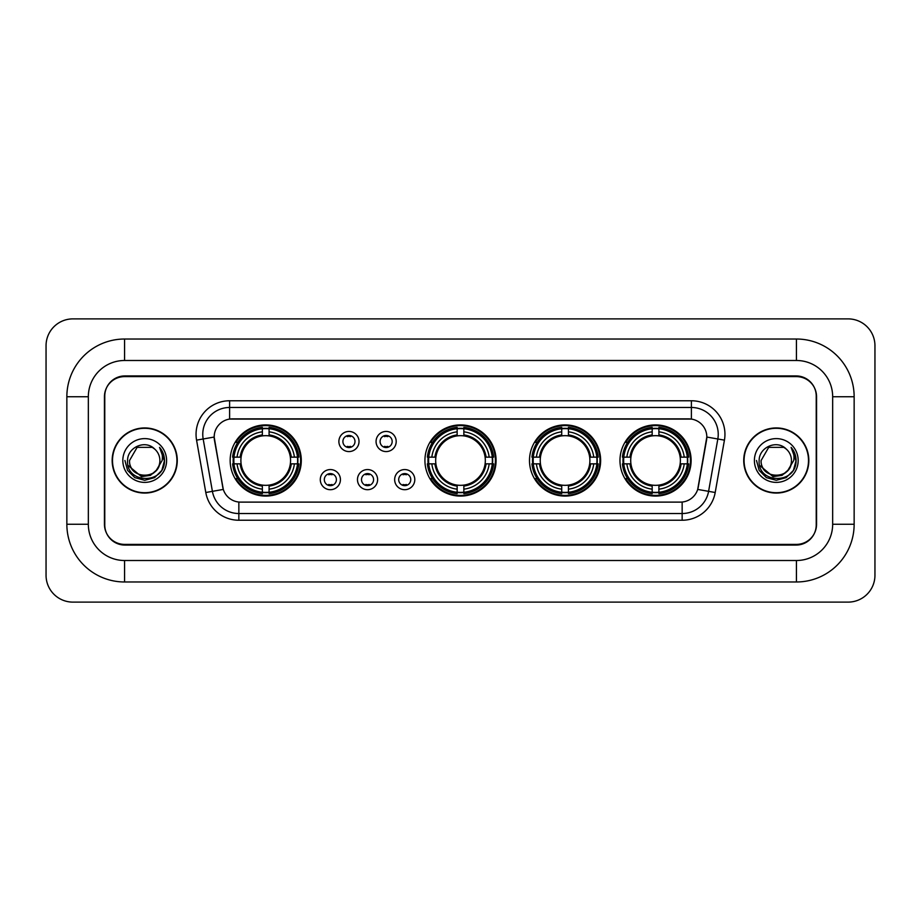 <?xml version="1.0" encoding="UTF-8"?>
<svg xmlns="http://www.w3.org/2000/svg" width="921" height="921" viewBox="0 0 921 921"><rect width="100%" height="100%" fill="white"/><g stroke="black" fill="none" stroke-linecap="round" stroke-linejoin="round"><path stroke-width="1.38" d="M424.926 460.5A35.574 35.574 0 0 0 460.5 496.074A35.574 35.574 0 0 0 496.074 460.5A35.574 35.574 0 0 0 460.5 424.926A35.574 35.574 0 0 0 424.926 460.5M529.494 460.5A35.574 35.574 0 0 0 565.068 496.074A35.574 35.574 0 0 0 600.642 460.5A35.574 35.574 0 0 0 565.068 424.926A35.574 35.574 0 0 0 529.494 460.5M619.971 460.5A35.574 35.574 0 0 0 655.545 496.074A35.574 35.574 0 0 0 691.118 460.5A35.574 35.574 0 0 0 655.545 424.926A35.574 35.574 0 0 0 619.971 460.5M230.158 460.5A35.574 35.574 0 0 0 265.72 496.074A35.574 35.574 0 0 0 301.294 460.5A35.574 35.574 0 0 0 265.72 424.926A35.574 35.574 0 0 0 230.158 460.5M340.425 479.634A10.062 10.062 0 0 1 330.363 489.696A10.062 10.062 0 0 1 320.289 479.634A10.062 10.062 0 0 1 330.363 469.56A10.062 10.062 0 0 1 340.425 479.634M324.319 479.634A6.044 6.044 0 0 0 330.363 485.666A6.044 6.044 0 0 0 336.395 479.634A6.044 6.044 0 0 0 330.363 473.59A6.044 6.044 0 0 0 324.319 479.634M377.61 479.634A10.062 10.062 0 0 1 367.548 489.696A10.062 10.062 0 0 1 357.475 479.634A10.062 10.062 0 0 1 367.548 469.56A10.062 10.062 0 0 1 377.61 479.634M361.504 479.634A6.044 6.044 0 0 0 367.548 485.666A6.044 6.044 0 0 0 373.581 479.634A6.044 6.044 0 0 0 367.548 473.59A6.044 6.044 0 0 0 361.504 479.634M414.795 479.634A10.062 10.062 0 0 1 404.722 489.696A10.062 10.062 0 0 1 394.66 479.634A10.062 10.062 0 0 1 404.722 469.56A10.062 10.062 0 0 1 414.795 479.634M398.689 479.634A6.044 6.044 0 0 0 404.722 485.666A6.044 6.044 0 0 0 410.766 479.634A6.044 6.044 0 0 0 404.722 473.59A6.044 6.044 0 0 0 398.689 479.634M359.017 441.504A10.062 10.062 0 0 1 348.955 451.578A10.062 10.062 0 0 1 338.882 441.504A10.062 10.062 0 0 1 348.955 431.442A10.062 10.062 0 0 1 359.017 441.504M342.911 441.504A6.044 6.044 0 0 0 348.955 447.548A6.044 6.044 0 0 0 354.988 441.504A6.044 6.044 0 0 0 348.955 435.46A6.044 6.044 0 0 0 342.911 441.504M396.203 441.504A10.062 10.062 0 0 1 386.129 451.578A10.062 10.062 0 0 1 376.067 441.504A10.062 10.062 0 0 1 386.129 431.442A10.062 10.062 0 0 1 396.203 441.504M380.097 441.504A6.044 6.044 0 0 0 386.129 447.548A6.044 6.044 0 0 0 392.173 441.504A6.044 6.044 0 0 0 386.129 435.46A6.044 6.044 0 0 0 380.097 441.504M205.797 492.505L196.564 440.146A33.559 33.559 0 0 1 229.617 400.762L691.383 400.762A33.559 33.559 0 0 1 724.436 440.146L715.203 492.505A33.559 33.559 0 0 1 682.15 520.238L238.85 520.238A33.559 33.559 0 0 1 205.797 492.505L223.296 489.419L214.455 440.157A18.121 18.121 0 0 1 232.299 418.882L688.701 418.882A18.121 18.121 0 0 1 706.545 440.157L698.256 487.14A18.121 18.121 0 0 1 680.412 502.118L240.588 502.118A18.121 18.121 0 0 1 222.744 487.14L214.179 437.049L203.173 438.983A26.847 26.847 0 0 1 229.617 407.473L691.383 407.473A26.847 26.847 0 0 1 717.827 438.983L708.594 491.342A26.847 26.847 0 0 1 682.15 513.527L238.85 513.527A26.847 26.847 0 0 1 212.406 491.342L203.173 438.983A26.847 26.847 0 0 1 202.77 434.321M233.347 463.85A32.557 32.557 0 0 1 233.347 457.15M623.16 463.85A32.557 32.557 0 0 1 623.16 457.15M532.695 463.85A32.557 32.557 0 0 1 532.695 457.15M428.127 463.85A32.557 32.557 0 0 1 428.127 457.15M124.577 339.02L124.577 360.491L796.423 360.491L796.423 339.02A57.724 57.724 0 0 1 854.147 396.744A57.724 57.724 0 0 0 796.423 339.02L124.577 339.02A57.724 57.724 0 0 0 66.853 396.744L66.853 524.256A57.724 57.724 0 0 0 124.577 581.98L796.423 581.98A57.724 57.724 0 0 0 854.147 524.256L854.147 396.744L832.665 396.744A36.241 36.241 0 0 0 796.423 360.491L124.577 360.491A36.241 36.241 0 0 0 88.335 396.744L88.335 524.256A36.241 36.241 0 0 0 124.577 560.509L796.423 560.509A36.241 36.241 0 0 0 832.665 524.256L832.665 396.744L832.665 524.256L854.147 524.256M796.423 376.608L124.577 376.608A20.135 20.135 0 0 0 104.441 396.744L104.441 524.256A20.135 20.135 0 0 0 124.577 544.392L796.423 544.392A20.135 20.135 0 0 0 816.559 524.256L816.559 396.744A20.135 20.135 0 0 0 796.423 376.608M874.95 345.732A26.847 26.847 0 0 0 848.103 318.885L72.897 318.885A26.847 26.847 0 0 0 46.05 345.732L46.05 575.268A26.847 26.847 0 0 0 72.897 602.115L848.103 602.115A26.847 26.847 0 0 0 874.95 575.268L874.95 345.732M112.166 460.5A32.557 32.557 0 0 0 144.712 493.057A32.557 32.557 0 0 0 177.269 460.5A32.557 32.557 0 0 0 144.712 427.943A32.557 32.557 0 0 0 112.166 460.5M743.731 460.5A32.557 32.557 0 0 0 776.288 493.057A32.557 32.557 0 0 0 808.834 460.5A32.557 32.557 0 0 0 776.288 427.943A32.557 32.557 0 0 0 743.731 460.5M229.617 400.762L229.617 419.09L691.383 419.09L691.383 400.762M214.179 437.015L214.374 434.321M680.412 502.118L240.588 502.118M724.436 440.146L706.821 437.049L697.704 489.419L715.203 492.505M816.225 396.065A20.135 20.135 0 0 0 796.089 375.929L124.911 375.929A20.135 20.135 0 0 0 104.775 396.065L104.775 524.935A20.135 20.135 0 0 0 124.911 545.071L796.089 545.071A20.135 20.135 0 0 0 816.225 524.935L816.225 396.065L816.225 524.935M104.775 396.065L104.775 524.935M176.924 460.5A32.212 32.212 0 0 0 144.712 428.288A32.212 32.212 0 0 0 112.5 460.5A32.212 32.212 0 0 0 144.712 492.712A32.212 32.212 0 0 0 176.924 460.5M156.34 470.251C148.281 481.13 128.756 474.165 129.539 460.5C128.606 480.071 160.818 480.071 159.886 460.5C160.818 480.071 128.606 480.071 129.539 460.5L137.125 447.364L152.299 447.364L154.647 449.034C145.345 439.282 127.42 447.318 127.582 460.5C125.878 483.916 163.857 484.538 164.468 461.64L164.502 460.5C164.445 455.527 162.787 451.152 159.529 447.387C162.004 451.451 162.879 455.826 162.154 460.5L156.34 470.251A15.173 15.173 0 0 0 159.886 460.5C160.818 480.071 128.606 480.071 129.539 460.5L137.125 447.364M159.886 460.5A15.173 15.173 0 0 0 154.647 449.034M157.307 469.434L150.457 475.363L141.477 476.618L128.054 465.416M122.827 460.5A21.885 21.885 0 0 0 144.712 482.385A21.885 21.885 0 0 0 166.597 460.5A21.885 21.885 0 0 0 144.712 438.615A21.885 21.885 0 0 0 122.827 460.5M159.529 447.387L164.491 461.076L163.57 454.502L164.491 461.076L163.57 454.502L164.491 461.076L159.678 447.56L164.491 461.076L159.678 447.56L164.502 460.5L161.843 470.389L154.601 477.631L144.712 480.29L134.823 477.631L127.582 470.389L124.922 460.5M159.678 447.56L164.491 461.087M808.5 460.5A32.212 32.212 0 0 0 776.288 428.288A32.212 32.212 0 0 0 744.076 460.5A32.212 32.212 0 0 0 776.288 492.712A32.212 32.212 0 0 0 808.5 460.5M791.461 460.5C792.394 480.071 760.182 480.071 761.114 460.5L768.701 447.364L783.875 447.364L786.223 449.034C776.921 439.282 758.985 447.318 759.157 460.5C757.453 483.916 795.422 484.538 796.043 461.64L796.078 460.5C796.02 455.527 794.363 451.152 791.104 447.387C793.58 451.451 794.455 455.826 793.718 460.5L787.916 470.251A15.173 15.173 0 0 0 791.461 460.5C792.394 480.071 760.182 480.071 761.114 460.5L768.701 447.364L783.875 447.364L786.223 449.034A15.173 15.173 0 0 1 791.461 460.5C792.394 480.071 760.182 480.071 761.114 460.5C760.32 474.165 779.857 481.13 787.916 470.251M788.883 469.434L782.033 475.363L773.053 476.618L759.629 465.416M754.403 460.5A21.885 21.885 0 0 0 776.288 482.385A21.885 21.885 0 0 0 798.173 460.5A21.885 21.885 0 0 0 776.288 438.615A21.885 21.885 0 0 0 754.403 460.5M791.104 447.387L796.066 461.076L795.145 454.502L796.066 461.076L795.145 454.502L796.066 461.076L791.254 447.56L796.066 461.076L791.254 447.56L796.078 460.5L793.418 470.389L786.177 477.631L776.288 480.29L766.399 477.631L759.157 470.389L756.498 460.5M791.254 447.56L796.066 461.087M350.625 436.635L350.625 435.702L350.625 436.635A5.146 5.146 0 0 0 347.275 436.635L347.275 435.702M347.275 447.307L347.275 446.374A5.146 5.146 0 0 0 350.625 446.374L350.625 447.307M387.81 436.635L387.81 435.702L387.81 436.635A5.146 5.146 0 0 0 384.46 436.635L384.46 435.702M384.46 447.307L384.46 446.374A5.146 5.146 0 0 0 387.81 446.374L387.81 447.307M328.682 485.436L328.682 484.492A5.146 5.146 0 0 0 332.032 484.492L332.032 485.436M332.032 473.82L332.032 474.764A5.146 5.146 0 0 0 328.682 474.764L328.682 473.82M365.867 485.436L365.867 484.492A5.146 5.146 0 0 0 369.217 484.492L369.217 485.436M369.217 473.82L369.217 474.764A5.146 5.146 0 0 0 365.867 474.764L365.867 473.82M403.053 485.436L403.053 484.492A5.146 5.146 0 0 0 406.403 484.492L406.403 485.436M406.403 473.82L406.403 474.764A5.146 5.146 0 0 0 403.053 474.764L403.053 473.82M269.082 492.275L269.082 493.621A33.294 33.294 0 0 0 298.841 463.85L297.495 463.85A31.947 31.947 0 0 1 269.082 492.275L269.082 489.166A28.862 28.862 0 0 0 294.386 463.85L290.334 463.85A24.832 24.832 0 0 0 269.082 435.898L269.082 428.726A31.947 31.947 0 0 1 297.495 457.15L298.841 457.15A33.294 33.294 0 0 0 269.082 427.379L269.082 428.726M233.957 463.85L232.61 463.85A33.294 33.294 0 0 0 262.37 493.621L262.37 492.275A31.947 31.947 0 0 1 233.957 463.85L237.065 463.85A28.862 28.862 0 0 0 262.37 489.166L262.37 485.102A24.832 24.832 0 0 0 290.334 463.85L291.324 463.85A25.811 25.811 0 0 1 269.082 486.092L269.082 489.166M262.37 428.726L262.37 427.379A33.294 33.294 0 0 0 232.61 457.15L233.957 457.15A31.947 31.947 0 0 1 262.37 428.726L262.37 431.834A28.862 28.862 0 0 0 237.065 457.15L241.118 457.15A24.832 24.832 0 0 0 262.37 485.102L262.37 486.092A25.811 25.811 0 0 1 240.128 463.85L237.065 463.85M234.026 463.85A31.878 31.878 0 0 1 234.026 457.15M269.082 428.795A31.878 31.878 0 0 0 262.37 428.795M297.425 457.15A31.878 31.878 0 0 1 297.425 463.85M297.495 457.15L294.386 457.15A28.862 28.862 0 0 0 269.082 431.834M294.386 463.85L297.495 463.85M262.37 489.166L262.37 492.275M290.334 457.15L294.386 457.15M269.082 485.148L269.082 486.092M262.37 485.102A24.832 24.832 0 0 1 241.118 463.85L240.128 463.85M269.082 492.205A31.878 31.878 0 0 1 262.37 492.205M237.065 457.15L233.957 457.15M262.37 435.852L262.37 431.834M269.082 435.898A24.832 24.832 0 0 0 241.118 457.15L240.128 457.15A25.811 25.811 0 0 1 262.37 434.908M269.082 435.852L269.082 434.908A25.811 25.811 0 0 1 291.324 457.15M237.802 442.379L235.903 442.379A34.906 34.906 0 0 1 300.626 460.5A34.906 34.906 0 0 1 235.903 478.621L237.802 478.621M463.85 492.275L463.85 493.621A33.294 33.294 0 0 0 493.621 463.85L492.275 463.85A31.947 31.947 0 0 1 463.85 492.275L463.85 489.166A28.862 28.862 0 0 0 489.166 463.85L485.102 463.85A24.832 24.832 0 0 0 463.85 435.898L463.85 428.726A31.947 31.947 0 0 1 492.275 457.15L493.621 457.15A33.294 33.294 0 0 0 463.85 427.379L463.85 428.726M428.726 463.85L427.379 463.85A33.294 33.294 0 0 0 457.15 493.621L457.15 492.275A31.947 31.947 0 0 1 428.726 463.85L431.834 463.85A28.862 28.862 0 0 0 457.15 489.166L457.15 485.102A24.832 24.832 0 0 0 485.102 463.85L486.092 463.85A25.811 25.811 0 0 1 463.85 486.092L463.85 489.166M457.15 428.726L457.15 427.379A33.294 33.294 0 0 0 427.379 457.15L428.726 457.15A31.947 31.947 0 0 1 457.15 428.726L457.15 431.834A28.862 28.862 0 0 0 431.834 457.15L435.898 457.15A24.832 24.832 0 0 0 457.15 485.102L457.15 486.092A25.811 25.811 0 0 1 434.908 463.85L431.834 463.85M428.795 463.85A31.878 31.878 0 0 1 428.795 457.15M463.85 428.795A31.878 31.878 0 0 0 457.15 428.795M492.205 457.15A31.878 31.878 0 0 1 492.205 463.85M492.275 457.15L489.166 457.15A28.862 28.862 0 0 0 463.85 431.834M489.166 463.85L492.275 463.85M457.15 489.166L457.15 492.275M485.102 457.15L489.166 457.15M463.85 485.148L463.85 486.092M457.15 485.102A24.832 24.832 0 0 1 435.898 463.85L434.908 463.85M463.85 492.205A31.878 31.878 0 0 1 457.15 492.205M431.834 457.15L428.726 457.15M457.15 435.852L457.15 431.834M463.85 435.898A24.832 24.832 0 0 0 435.898 457.15L434.908 457.15A25.811 25.811 0 0 1 457.15 434.908M463.85 435.852L463.85 434.908A25.811 25.811 0 0 1 486.092 457.15M432.571 442.379L430.671 442.379A34.906 34.906 0 0 1 495.406 460.5A34.906 34.906 0 0 1 430.671 478.621L432.571 478.621M568.43 492.275L568.43 493.621A33.294 33.294 0 0 0 598.19 463.85L596.843 463.85A31.947 31.947 0 0 1 568.43 492.275L568.43 489.166A28.862 28.862 0 0 0 593.734 463.85L589.67 463.85A24.832 24.832 0 0 0 568.43 435.898L568.43 428.726A31.947 31.947 0 0 1 596.843 457.15L598.19 457.15A33.294 33.294 0 0 0 568.43 427.379L568.43 428.726M533.294 463.85L531.947 463.85A33.294 33.294 0 0 0 561.718 493.621L561.718 492.275A31.947 31.947 0 0 1 533.294 463.85L536.402 463.85A28.862 28.862 0 0 0 561.718 489.166L561.718 485.102A24.832 24.832 0 0 0 589.67 463.85L590.672 463.85A25.811 25.811 0 0 1 568.43 486.092L568.43 489.166M561.718 428.726L561.718 427.379A33.294 33.294 0 0 0 531.947 457.15L533.294 457.15A31.947 31.947 0 0 1 561.718 428.726L561.718 431.834A28.862 28.862 0 0 0 536.402 457.15L540.466 457.15A24.832 24.832 0 0 0 561.718 485.102L561.718 486.092A25.811 25.811 0 0 1 539.476 463.85L536.402 463.85M533.363 463.85A31.878 31.878 0 0 1 533.363 457.15M568.43 428.795A31.878 31.878 0 0 0 561.718 428.795M596.773 457.15A31.878 31.878 0 0 1 596.773 463.85M596.843 457.15L593.734 457.15A28.862 28.862 0 0 0 568.43 431.834M593.734 463.85L596.843 463.85M561.718 489.166L561.718 492.275M589.67 457.15L593.734 457.15M568.43 485.148L568.43 486.092M561.718 485.102A24.832 24.832 0 0 1 540.466 463.85L539.476 463.85M568.43 492.205A31.878 31.878 0 0 1 561.718 492.205M536.402 457.15L533.294 457.15M561.718 435.852L561.718 431.834M568.43 435.898A24.832 24.832 0 0 0 540.466 457.15L539.476 457.15A25.811 25.811 0 0 1 561.718 434.908M568.43 435.852L568.43 434.908A25.811 25.811 0 0 1 590.672 457.15M537.139 442.379L535.239 442.379A34.906 34.906 0 0 1 599.974 460.5A34.906 34.906 0 0 1 535.239 478.621L537.139 478.621M658.895 492.275L658.895 493.621A33.294 33.294 0 0 0 688.666 463.85L687.319 463.85A31.947 31.947 0 0 1 658.895 492.275L658.895 489.166A28.862 28.862 0 0 0 684.211 463.85L680.147 463.85A24.832 24.832 0 0 0 658.895 435.898L658.895 428.726A31.947 31.947 0 0 1 687.319 457.15L688.666 457.15A33.294 33.294 0 0 0 658.895 427.379L658.895 428.726M623.77 463.85L622.423 463.85A33.294 33.294 0 0 0 652.183 493.621L652.183 492.275A31.947 31.947 0 0 1 623.77 463.85L626.879 463.85A28.862 28.862 0 0 0 652.183 489.166L652.183 485.102A24.832 24.832 0 0 0 680.147 463.85L681.137 463.85A25.811 25.811 0 0 1 658.895 486.092L658.895 489.166M652.183 428.726L652.183 427.379A33.294 33.294 0 0 0 622.423 457.15L623.77 457.15A31.947 31.947 0 0 1 652.183 428.726L652.183 431.834A28.862 28.862 0 0 0 626.879 457.15L630.943 457.15A24.832 24.832 0 0 0 652.183 485.102L652.183 486.092A25.811 25.811 0 0 1 629.941 463.85L626.879 463.85M623.839 463.85A31.878 31.878 0 0 1 623.839 457.15M658.895 428.795A31.878 31.878 0 0 0 652.183 428.795M687.25 457.15A31.878 31.878 0 0 1 687.25 463.85M687.319 457.15L684.211 457.15A28.862 28.862 0 0 0 658.895 431.834M684.211 463.85L687.319 463.85M652.183 489.166L652.183 492.275M680.147 457.15L684.211 457.15M658.895 485.148L658.895 486.092M652.183 485.102A24.832 24.832 0 0 1 630.943 463.85L629.941 463.85M658.895 492.205A31.878 31.878 0 0 1 652.183 492.205M626.879 457.15L623.77 457.15M652.183 435.852L652.183 431.834M658.895 435.898A24.832 24.832 0 0 0 630.943 457.15L629.941 457.15A25.811 25.811 0 0 1 652.183 434.908M658.895 435.852L658.895 434.908A25.811 25.811 0 0 1 681.137 457.15M627.615 442.379L625.716 442.379A34.906 34.906 0 0 1 690.439 460.5A34.906 34.906 0 0 1 625.716 478.621L627.615 478.621M796.423 581.98L796.423 560.509L124.577 560.509L124.577 581.98M66.853 524.256L88.335 524.256L88.335 396.744L66.853 396.744M682.15 502.026L682.15 520.238M238.85 520.238L238.85 502.026M196.564 440.146L203.173 438.983M269.082 485.102A24.832 24.832 0 0 0 290.334 463.85M262.37 492.505A32.177 32.177 0 0 0 269.082 492.505M297.736 463.85A32.177 32.177 0 0 0 297.736 457.15M269.082 428.495A32.177 32.177 0 0 0 262.37 428.495M463.85 485.102A24.832 24.832 0 0 0 485.102 463.85M457.15 492.505A32.177 32.177 0 0 0 463.85 492.505M492.505 463.85A32.177 32.177 0 0 0 492.505 457.15M463.85 428.495A32.177 32.177 0 0 0 457.15 428.495M568.43 485.102A24.832 24.832 0 0 0 589.67 463.85M561.718 492.505A32.177 32.177 0 0 0 568.43 492.505M597.073 463.85A32.177 32.177 0 0 0 597.073 457.15M568.43 428.495A32.177 32.177 0 0 0 561.718 428.495M658.895 485.102A24.832 24.832 0 0 0 680.147 463.85M652.183 492.505A32.177 32.177 0 0 0 658.895 492.505M687.55 463.85A32.177 32.177 0 0 0 687.55 457.15M658.895 428.495A32.177 32.177 0 0 0 652.183 428.495"/></g></svg>
